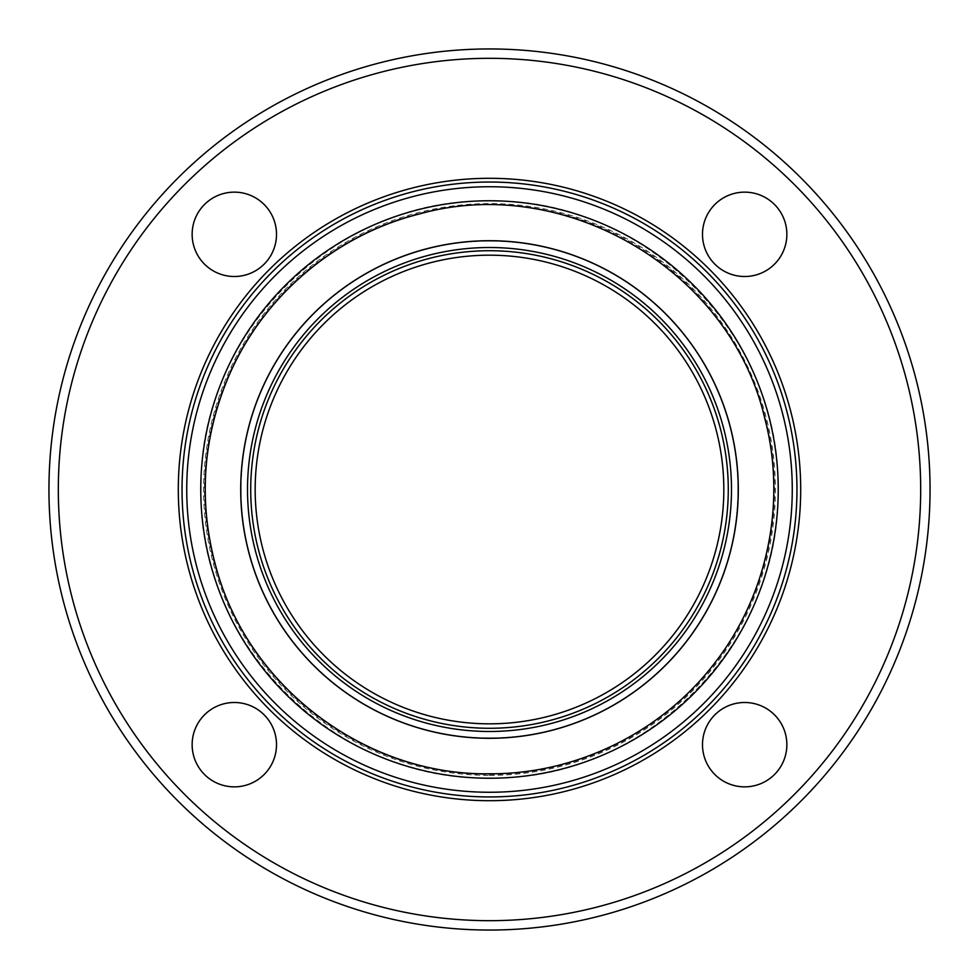 <?xml version="1.0" encoding="UTF-8"?>
<svg xmlns="http://www.w3.org/2000/svg" width="979" height="979" viewBox="0 0 979 979"><rect width="100%" height="100%" fill="white"/><g stroke="black" fill="none" stroke-linecap="round" stroke-linejoin="round"><path stroke-width="0.73" stroke-dasharray="4.89 3.67" d="M234.324 276.506A42.183 42.183 0 0 0 270.853 213.226A42.183 42.183 0 0 0 197.795 213.226A42.183 42.183 0 0 0 234.324 276.506M702.494 234.324A42.183 42.183 0 0 0 765.774 270.853A42.183 42.183 0 0 0 765.774 197.795A42.183 42.183 0 0 0 702.494 234.324M744.676 702.494A42.183 42.183 0 0 0 708.147 765.774A42.183 42.183 0 0 0 781.205 765.774A42.183 42.183 0 0 0 744.676 702.494M276.506 744.676A42.183 42.183 0 0 0 213.226 708.147A42.183 42.183 0 0 0 213.226 781.205A42.183 42.183 0 0 0 276.506 744.676M489.5 920.676A431.176 431.176 0 0 0 862.915 273.912A431.176 431.176 0 0 0 116.085 273.912A431.176 431.176 0 0 0 489.5 920.676M489.5 930.05A440.55 440.55 0 0 1 107.971 269.225A440.55 440.55 0 0 1 871.029 269.225A440.55 440.55 0 0 1 489.5 930.05M489.5 737.897A248.397 248.397 0 0 0 704.611 365.302A248.397 248.397 0 0 0 274.389 365.302A248.397 248.397 0 0 0 489.5 737.897A248.397 248.397 0 0 0 704.611 365.302A248.397 248.397 0 0 0 274.389 365.302A248.397 248.397 0 0 0 489.5 737.897A248.397 248.397 0 0 0 704.611 365.302A248.397 248.397 0 0 0 274.389 365.302A248.397 248.397 0 0 0 489.5 737.897M489.5 796.943A307.443 307.443 0 0 0 755.764 335.773A307.443 307.443 0 0 0 223.236 335.773A307.443 307.443 0 0 0 489.5 796.943A307.443 307.443 0 0 0 755.764 335.773A307.443 307.443 0 0 0 223.236 335.773A307.443 307.443 0 0 0 489.5 796.943M489.5 723.836A234.336 234.336 0 0 0 692.434 372.338A234.336 234.336 0 0 0 286.566 372.338A234.336 234.336 0 0 0 489.5 723.836M489.5 775.392A285.892 285.892 0 0 0 737.089 346.554A285.892 285.892 0 0 0 241.911 346.554A285.892 285.892 0 0 0 489.5 775.392M489.5 774.475A284.975 284.975 0 0 0 736.294 347.019A284.975 284.975 0 0 0 242.706 347.019A284.975 284.975 0 0 0 489.5 774.475M489.5 777.962C643.631 781.952 781.952 643.631 777.962 489.5C781.952 335.369 643.631 197.048 489.5 201.038C335.369 197.048 197.048 335.369 201.038 489.5C197.06 643.644 335.356 781.94 489.5 777.962"/><path stroke-width="1.47" d="M234.324 276.506A42.183 42.183 0 0 1 192.141 234.324A42.183 42.183 0 0 1 234.324 192.141A42.183 42.183 0 0 1 276.506 234.324A42.183 42.183 0 0 1 234.324 276.506M702.494 234.324A42.183 42.183 0 0 1 744.676 192.141A42.183 42.183 0 0 1 786.859 234.324A42.183 42.183 0 0 1 744.676 276.506A42.183 42.183 0 0 1 702.494 234.324M744.676 702.494A42.183 42.183 0 0 1 786.859 744.676A42.183 42.183 0 0 1 744.676 786.859A42.183 42.183 0 0 1 702.494 744.676A42.183 42.183 0 0 1 744.676 702.494M276.506 744.676A42.183 42.183 0 0 1 234.324 786.859A42.183 42.183 0 0 1 192.141 744.676A42.183 42.183 0 0 1 234.324 702.494A42.183 42.183 0 0 1 276.506 744.676M489.5 796.943A307.443 307.443 0 0 0 755.764 335.773A307.443 307.443 0 0 0 223.236 335.773A307.443 307.443 0 0 0 489.5 796.943M489.5 792.256A302.756 302.756 0 0 1 227.299 338.122A302.756 302.756 0 0 1 751.701 338.122A302.756 302.756 0 0 1 489.5 792.256M489.5 930.05A440.55 440.55 0 0 0 871.029 269.225A440.55 440.55 0 0 0 107.971 269.225A440.55 440.55 0 0 0 489.5 930.05M489.5 920.676A431.176 431.176 0 0 0 862.915 273.912A431.176 431.176 0 0 0 116.085 273.912A431.176 431.176 0 0 0 489.5 920.676M489.5 723.836A234.336 234.336 0 0 0 692.434 372.338A234.336 234.336 0 0 0 286.566 372.338A234.336 234.336 0 0 0 489.5 723.836M489.5 778.244A288.744 288.744 0 0 0 739.561 345.134A288.744 288.744 0 0 0 239.439 345.134A288.744 288.744 0 0 0 489.5 778.244M489.5 800.7A311.2 311.2 0 0 0 759.006 333.9A311.2 311.2 0 0 0 219.994 333.9A311.2 311.2 0 0 0 489.5 800.7M489.5 738.301A248.801 248.801 0 0 0 704.966 365.106A248.801 248.801 0 0 0 274.034 365.106A248.801 248.801 0 0 0 489.5 738.301M489.5 731.484A241.984 241.984 0 0 0 699.067 368.508A241.984 241.984 0 0 0 279.933 368.508A241.984 241.984 0 0 0 489.5 731.484M489.5 728.278A238.778 238.778 0 0 0 696.289 370.111A238.778 238.778 0 0 0 282.711 370.111A238.778 238.778 0 0 0 489.5 728.278M489.5 773.789C576.056 774.328 661.51 732.463 714.132 663.75C767.609 595.685 786.908 502.496 764.868 418.804C730.86 270.669 564.981 172.573 418.804 214.132C334.83 235.144 262.47 296.943 228.584 376.597C202.225 439.265 198.186 503.341 216.494 568.811C249.009 687.699 366.256 775.735 489.5 773.789"/></g></svg>
